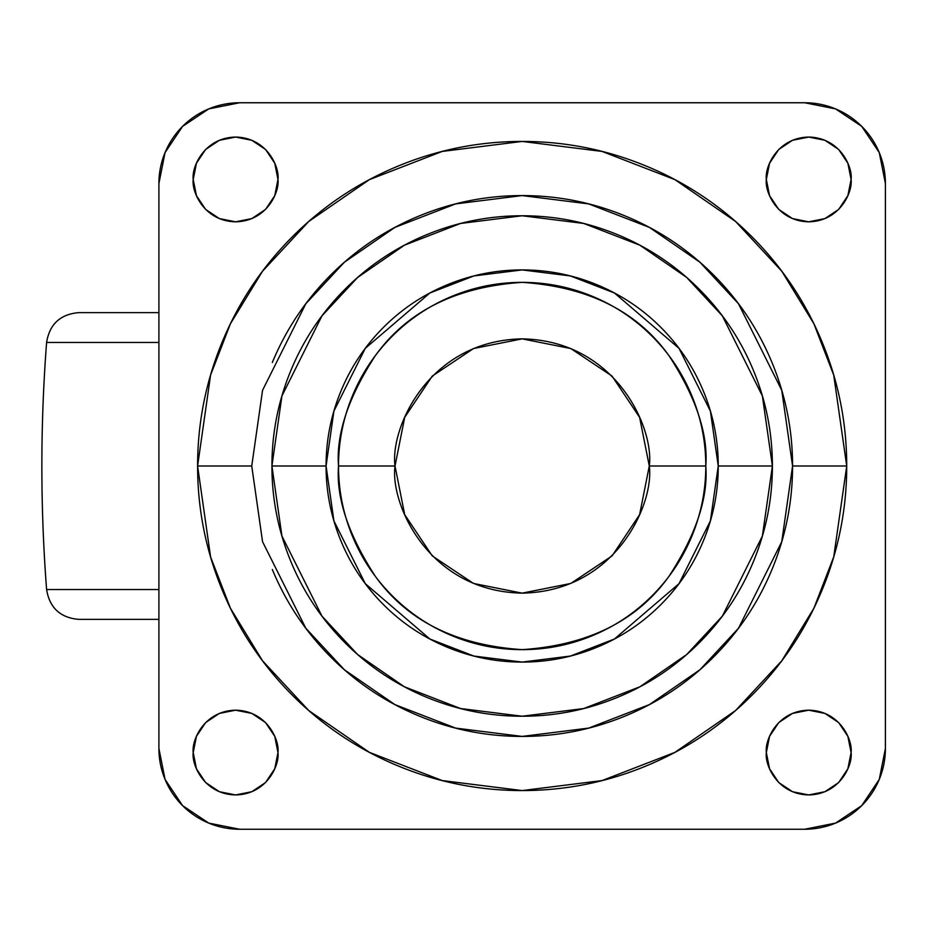 <?xml version="1.0" encoding="UTF-8"?>
<svg xmlns="http://www.w3.org/2000/svg" width="932" height="932" viewBox="0 0 932 932"><rect width="100%" height="100%" fill="white"/><g stroke="black" fill="none" stroke-linecap="round" stroke-linejoin="round"><path stroke-width="1.4" d="M395.017 466C389.914 428.813 428.056 340.599 522.153 338.864C616.262 340.599 654.404 428.813 649.289 466L639.608 417.35L612.056 376.097L570.803 348.545L522.153 338.864L473.503 348.545L432.262 376.097L404.698 417.35L395.017 466L404.698 514.65L432.262 555.903L473.503 583.455L522.153 593.136L570.803 583.455L612.056 555.903L639.608 514.65L649.289 466C654.404 503.187 616.262 591.401 522.153 593.136C428.056 591.401 389.914 503.187 395.017 466L338.514 466L395.017 466M649.289 466L705.792 466C708.25 434.079 696.006 397.358 669.071 355.814C637.173 311.253 588.208 286.765 522.153 282.361C456.109 286.765 407.133 311.253 375.247 355.814C348.312 397.358 336.068 434.079 338.514 466C338.514 490.349 343.174 513.777 352.494 536.273C361.814 558.769 375.083 578.632 392.302 595.851C409.521 613.07 429.384 626.339 451.88 635.659C474.376 644.979 497.805 649.639 522.153 649.639C546.513 649.639 569.93 644.979 592.426 635.659C614.934 626.339 634.785 613.07 652.004 595.851C669.223 578.632 682.492 558.769 691.812 536.273C701.132 513.777 705.792 490.349 705.792 466C705.792 441.652 701.132 418.223 691.812 395.727C682.492 373.231 669.223 353.368 652.004 336.149C634.785 318.93 614.934 305.661 592.426 296.341C569.93 287.021 546.513 282.361 522.153 282.361C497.805 282.361 474.376 287.021 451.88 296.341C429.384 305.661 409.521 318.93 392.302 336.149C375.083 353.368 361.814 373.231 352.494 395.727C343.174 418.223 338.514 441.652 338.514 466C336.068 497.921 348.312 534.642 375.247 576.186C407.133 620.747 456.109 645.235 522.153 649.639C588.208 645.235 637.173 620.747 669.071 576.186C696.006 534.642 708.25 497.921 705.792 466L649.289 466M772.395 466L762.376 395.937L722.347 315.855L686.698 277.468L639.911 245.209L583.747 223.459L522.153 215.77L460.559 223.459L404.395 245.209L357.62 277.468L321.971 315.855L281.93 395.937L271.923 466L326.072 466L333.912 411.094L365.286 348.347L429.885 292.986L473.887 275.942L522.153 269.919L570.419 275.942L614.433 292.986L679.02 348.347L710.394 411.094L718.246 466L772.395 466C772.395 432.821 766.046 400.9 753.347 370.237C740.649 339.586 722.568 312.523 699.093 289.06C675.63 265.597 648.579 247.516 617.916 234.817C587.253 222.119 555.344 215.77 522.153 215.77C488.974 215.77 457.053 222.119 426.39 234.817C395.739 247.516 368.676 265.597 345.213 289.06C321.75 312.523 303.669 339.586 290.97 370.237C278.272 400.9 271.923 432.821 271.923 466C271.923 499.179 278.272 531.1 290.97 561.763C303.669 592.414 321.75 619.477 345.213 642.94C368.676 666.403 395.739 684.484 426.39 697.183C457.053 709.881 488.974 716.23 522.153 716.23C555.344 716.23 587.253 709.881 617.916 697.183C648.579 684.484 675.63 666.403 699.093 642.94C722.568 619.477 740.649 592.414 753.347 561.763C766.046 531.1 772.395 499.179 772.395 466L718.246 466C718.246 492.003 713.271 517.015 703.311 541.038C693.361 565.06 679.195 586.263 660.811 604.658C642.428 623.042 621.213 637.208 597.191 647.158C573.168 657.107 548.156 662.081 522.153 662.081C496.15 662.081 471.138 657.107 447.115 647.158C423.093 637.208 401.89 623.042 383.506 604.658C365.111 586.263 350.945 565.06 340.995 541.038C331.046 517.015 326.072 492.003 326.072 466C326.072 439.997 331.046 414.985 340.995 390.962C350.945 366.94 365.111 345.737 383.506 327.342C401.89 308.958 423.093 294.792 447.115 284.843C471.138 274.893 496.15 269.919 522.153 269.919C548.156 269.919 573.168 274.893 597.191 284.843C621.213 294.792 642.428 308.958 660.811 327.342C679.195 345.737 693.361 366.94 703.311 390.962C713.271 414.985 718.246 439.997 718.246 466L710.394 520.906L679.02 583.653L614.433 639.014L570.419 656.058L522.153 662.081L473.887 656.058L429.885 639.014L365.286 583.653L333.912 520.906L326.072 466L271.923 466L281.93 536.063L321.971 616.145L357.62 654.532L404.395 686.791L460.559 708.541L522.153 716.23L583.747 708.541L639.911 686.791L686.698 654.532L722.347 616.145L762.376 536.063L772.395 466M272.319 362.513C286.042 329.392 305.591 300.139 330.942 274.789C356.304 249.427 385.545 229.889 418.678 216.166C451.799 202.442 486.294 195.58 522.153 195.58C558.012 195.58 592.507 202.442 625.64 216.166C658.773 229.889 688.014 249.427 713.364 274.789C738.727 300.139 758.264 329.392 771.987 362.513C785.711 395.646 792.573 430.141 792.573 466L781.75 541.713L738.494 628.25L699.967 669.735L649.406 704.604L588.721 728.09L522.153 736.42L455.597 728.09L394.9 704.604L344.351 669.735L305.824 628.25L262.556 541.713L251.745 466L262.556 390.287L305.824 303.75L344.351 262.265L394.9 227.396L455.597 203.91L522.153 195.58L588.721 203.91L649.406 227.396L699.967 262.265L738.494 303.75L781.75 390.287L792.573 466L846.722 466L833.732 375.118L813.904 323.777L781.808 271.259L735.569 221.466L674.896 179.62L602.049 151.427L522.153 141.431L442.257 151.427L369.422 179.62L308.748 221.466L262.498 271.259L230.414 323.777L210.574 375.118L197.596 466L251.745 466L197.596 466C197.596 509.035 205.821 550.439 222.294 590.201C238.767 629.974 262.218 665.064 292.648 695.505C323.089 725.935 358.191 749.386 397.952 765.859C437.714 782.332 479.118 790.569 522.153 790.569C565.2 790.569 606.592 782.332 646.365 765.859C686.127 749.386 721.228 725.935 751.658 695.505C782.088 665.064 805.539 629.974 822.012 590.201C838.485 550.439 846.722 509.035 846.722 466C846.722 422.965 838.485 381.561 822.012 341.799C805.539 302.026 782.088 266.936 751.658 236.495C721.228 206.065 686.127 182.614 646.365 166.141C606.592 149.668 565.2 141.431 522.153 141.431C479.118 141.431 437.714 149.668 397.952 166.141C358.191 182.614 323.089 206.065 292.648 236.495C262.218 266.936 238.767 302.026 222.294 341.799C205.821 381.561 197.596 422.965 197.596 466L210.574 556.882L230.414 608.223L262.498 660.741L308.748 710.534L369.422 752.38L442.257 780.573L522.153 790.569L602.049 780.573L674.896 752.38L735.569 710.534L781.808 660.741L813.904 608.223L833.732 556.882L846.722 466L792.573 466C792.573 501.859 785.711 536.354 771.987 569.487C758.264 602.608 738.727 631.861 713.364 657.211C688.014 682.573 658.773 702.111 625.64 715.834C592.507 729.558 558.012 736.42 522.153 736.42C486.294 736.42 451.799 729.558 418.678 715.834C385.545 702.111 356.304 682.573 330.942 657.211C305.591 631.861 286.042 602.608 272.319 569.487M277.969 179.445C279.682 191.841 266.96 221.245 235.598 221.816C204.225 221.245 191.514 191.841 193.215 179.445C191.514 167.049 204.225 137.645 235.598 137.062C266.96 137.645 279.682 167.049 277.969 179.445L274.754 163.228L265.562 149.47L251.815 140.289L235.598 137.062L219.381 140.289L205.634 149.47L196.442 163.228L193.215 179.445L196.442 195.662L205.634 209.409L219.381 218.589L235.598 221.816L251.815 218.589L265.562 209.409L274.754 195.662L277.969 179.445M851.091 179.445C852.792 191.841 840.082 221.245 808.72 221.816C777.346 221.245 764.636 191.841 766.337 179.445C764.636 167.049 777.346 137.645 808.72 137.062C840.082 137.645 852.792 167.049 851.091 179.445L847.864 163.228L838.683 149.47L824.937 140.289L808.72 137.062L792.503 140.289L778.744 149.47L769.564 163.228L766.337 179.445L769.564 195.662L778.744 209.409L792.503 218.589L808.72 221.816L824.937 218.589L838.683 209.409L847.864 195.662L851.091 179.445M851.091 752.555C852.792 764.951 840.082 794.355 808.72 794.938C777.346 794.355 764.636 764.951 766.337 752.555C764.636 740.159 777.346 710.755 808.72 710.184C840.082 710.755 852.792 740.159 851.091 752.555L847.864 736.338L838.683 722.591L824.937 713.411L808.72 710.184L792.503 713.411L778.744 722.591L769.564 736.338L766.337 752.555L769.564 768.772L778.744 782.531L792.503 791.711L808.72 794.938L824.937 791.711L838.683 782.531L847.864 768.772L851.091 752.555M277.969 752.555C279.682 764.951 266.96 794.355 235.598 794.938C204.225 794.355 191.514 764.951 193.215 752.555C191.514 740.159 204.225 710.755 235.598 710.184C266.96 710.755 279.682 740.159 277.969 752.555L274.754 736.338L265.562 722.591L251.815 713.411L235.598 710.184L219.381 713.411L205.634 722.591L196.442 736.338L193.215 752.555L196.442 768.772L205.634 782.531L219.381 791.711L235.598 794.938L251.815 791.711L265.562 782.531L274.754 768.772L277.969 752.555M239.629 102.753L804.677 102.753A80.723 80.723 0 0 1 885.4 183.476L885.4 748.524A80.723 80.723 0 0 1 804.677 829.247L239.629 829.247A80.723 80.723 0 0 1 158.906 748.524L158.906 183.476A80.723 80.723 0 0 1 239.629 102.753L804.677 102.753L835.573 108.904L861.762 126.403L879.26 152.58L885.4 183.476L885.4 748.524L879.26 779.42L861.762 805.597L835.573 823.096L804.677 829.247L239.629 829.247L208.745 823.096L182.555 805.597L165.057 779.42L158.906 748.524L158.906 183.476L165.057 152.58L182.555 126.403L208.745 108.904L239.629 102.753M158.906 312.628L78.789 312.628L158.906 312.628M78.789 619.372L158.906 619.372L78.789 619.372C60.324 617.788 49.594 607.839 46.6 589.548L158.906 589.548L46.6 589.548C40.286 507.183 40.286 424.817 46.6 342.452L158.906 342.452L46.6 342.452C49.594 324.161 60.324 314.212 78.789 312.628"/></g></svg>
